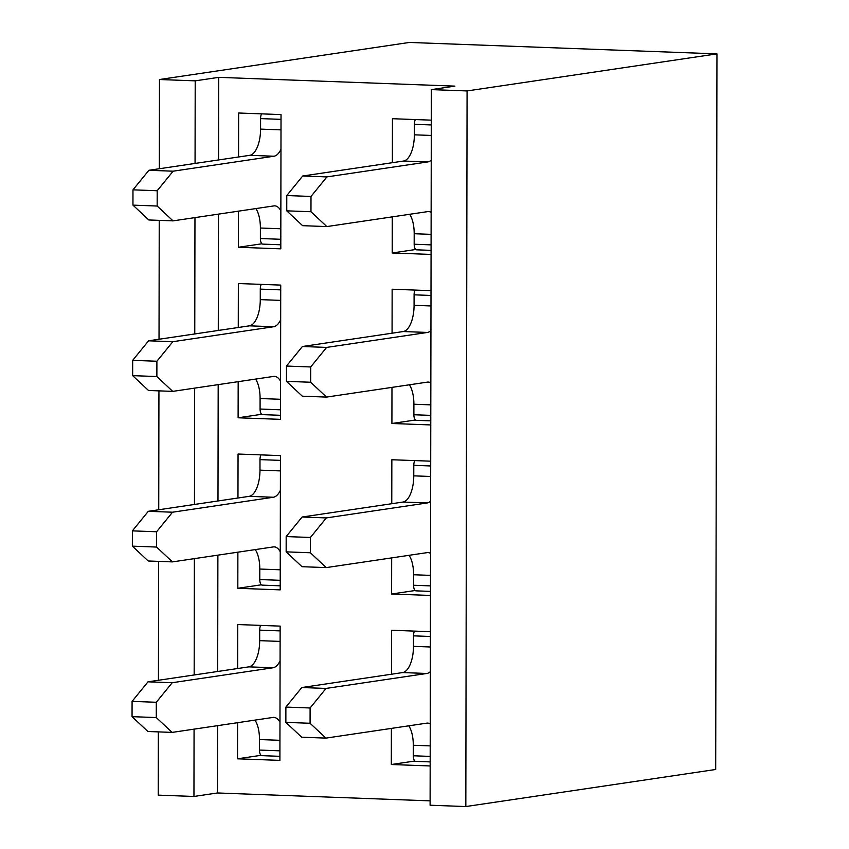 <?xml version="1.0" encoding="UTF-8"?>
<svg xmlns="http://www.w3.org/2000/svg" width="849" height="849" viewBox="0 0 849 849"><rect width="100%" height="100%" fill="white"/><g stroke="black" fill="none" stroke-linecap="round" stroke-linejoin="round"><path stroke-width="1.27" d="M430.178 765.957L391.315 764.514L391.378 728.4M391.474 674.233L391.548 630.255L430.411 631.698M430.475 595.446L391.612 594.003L391.676 557.889M391.771 503.712L391.845 459.744L430.708 461.177M430.772 424.935L391.909 423.492L391.973 387.377M392.068 333.201L392.142 289.222L431.005 290.666M431.069 254.424L392.206 252.981L392.27 216.866M392.365 162.69L392.44 118.711L431.303 120.155M195.058 163.443L195.206 80.846L218.724 77.355L218.575 159.952M218.48 214.118L218.278 330.463M218.182 384.629L217.981 500.974M217.885 555.14L217.684 671.485M217.588 725.662L217.471 792.966L193.954 796.458L158.232 795.131L158.338 731.891M430.114 800.862L217.471 792.966M218.724 77.355L454.873 86.12L431.356 89.612L430.103 805.223L465.825 806.55L467.077 90.939L431.356 89.612M238.569 156.98L238.643 113.013L281.03 114.583L280.796 248.842L238.41 247.271L238.473 211.157M238.261 327.502L238.346 283.524L280.732 285.094L280.499 419.353L238.113 417.782L238.176 381.668M237.964 498.013L238.049 454.035L280.435 455.605L280.202 589.864L237.816 588.293L237.879 552.179M237.667 668.524L237.752 624.546L280.138 626.116L279.905 760.375L237.518 758.804L237.582 722.69M467.077 90.939L716.949 53.869L409.345 42.45L159.474 79.519L195.206 80.846M716.949 53.869L715.696 769.481L465.825 806.55M193.954 796.458L194.071 729.142M194.166 674.976L194.368 558.631M194.463 504.465L194.665 388.12M194.761 333.954L194.962 217.609M158.434 680.282L158.636 561.38M158.731 509.761L158.933 390.869M159.028 339.25L159.23 220.347M159.325 168.739L159.474 79.519M415.745 249.489L392.206 252.981M261.948 243.78L238.41 247.271M415.448 420L391.909 423.492M261.651 414.291L238.113 417.782M415.15 590.511L391.612 594.003M261.354 584.802L237.816 588.293M414.853 761.022L391.315 764.514M261.057 755.313L237.518 758.804M431.143 212.399A24.674 10.75 92.1 0 0 428.554 211.56A24.674 10.75 92.1 0 0 427.684 211.613L326.833 226.577L302.605 225.675L286.75 210.839L286.782 195.546L310.999 196.448L326.918 176.9L427.769 161.936A24.674 10.75 92.1 0 0 431.228 160.111M286.782 195.546L302.7 175.998L326.918 176.9M302.7 175.998L403.551 161.034A24.674 10.75 92.1 0 0 414.365 134.821L414.386 124.304A5.975 2.6 -87.9 0 1 415.341 119.56M286.75 210.839L310.967 211.741L310.999 196.448M416.838 249.797A5.975 2.6 -87.9 0 1 416.562 249.829A5.975 2.6 -87.9 0 1 414.174 244.236L414.195 233.719A24.674 10.75 92.1 0 0 409.664 214.288M326.833 226.577L310.967 211.741M280.86 210.743A24.674 10.75 92.1 0 0 274.747 205.851A24.674 10.75 92.1 0 0 273.877 205.904L173.026 220.867L148.808 219.965L132.953 205.129L132.975 189.836L157.192 190.738L173.122 171.19L273.962 156.227A24.674 10.75 92.1 0 0 280.966 149.307M132.975 189.836L148.893 170.288L173.122 171.19M148.893 170.288L249.744 155.325A24.674 10.75 92.1 0 0 260.569 129.112L260.579 118.605A5.975 2.6 -87.9 0 1 261.545 113.862M132.953 205.129L157.171 206.031L157.192 190.738M263.041 244.098A5.975 2.6 -87.9 0 1 262.765 244.119A5.975 2.6 -87.9 0 1 260.378 238.527L260.388 228.02A24.674 10.75 92.1 0 0 255.857 208.578M173.026 220.867L157.171 206.031M430.846 382.91A24.674 10.75 92.1 0 0 428.257 382.071A24.674 10.75 92.1 0 0 427.387 382.124L326.536 397.088L302.308 396.186L286.453 381.35L286.474 366.057L310.702 366.959L326.621 347.411L427.472 332.447A24.674 10.75 92.1 0 0 430.931 330.622M286.474 366.057L302.403 346.509L326.621 347.411M302.403 346.509L403.243 331.545A24.674 10.75 92.1 0 0 414.068 305.332L414.089 294.826A5.975 2.6 -87.9 0 1 415.044 290.082M286.453 381.35L310.67 382.252L310.702 366.959M416.541 420.319A5.975 2.6 -87.9 0 1 416.265 420.34A5.975 2.6 -87.9 0 1 413.877 414.747L413.898 404.23A24.674 10.75 92.1 0 0 409.367 384.799M326.536 397.088L310.67 382.252M280.563 381.254A24.674 10.75 92.1 0 0 274.45 376.362A24.674 10.75 92.1 0 0 273.58 376.415L172.729 391.378L148.511 390.476L132.656 375.64L132.677 360.347L156.895 361.25L172.814 341.701L273.665 326.738A24.674 10.75 92.1 0 0 280.669 319.818M132.677 360.347L148.596 340.799L172.814 341.701M148.596 340.799L249.447 325.836A24.674 10.75 92.1 0 0 260.272 299.623L260.282 289.116A5.975 2.6 -87.9 0 1 261.248 284.373M132.656 375.64L156.874 376.542L156.895 361.25M262.744 414.609A5.975 2.6 -87.9 0 1 262.468 414.63A5.975 2.6 -87.9 0 1 260.081 409.038L260.091 398.531A24.674 10.75 92.1 0 0 255.56 379.089M172.729 391.378L156.874 376.542M430.549 553.421A24.674 10.75 92.1 0 0 427.96 552.582A24.674 10.75 92.1 0 0 427.089 552.635L326.239 567.599L302.011 566.697L286.155 551.861L286.177 536.568L310.405 537.47L326.324 517.922L427.174 502.958A24.674 10.75 92.1 0 0 430.634 501.143M286.177 536.568L302.106 517.02L326.324 517.922M302.106 517.02L402.946 502.056A24.674 10.75 92.1 0 0 413.771 475.843L413.792 465.337A5.975 2.6 -87.9 0 1 414.747 460.593M286.155 551.861L310.373 552.763L310.405 537.47M416.243 590.83A5.975 2.6 -87.9 0 1 415.968 590.851A5.975 2.6 -87.9 0 1 413.58 585.258L413.601 574.752A24.674 10.75 92.1 0 0 409.059 555.31M326.239 567.599L310.373 552.763M280.266 551.765A24.674 10.75 92.1 0 0 274.153 546.873A24.674 10.75 92.1 0 0 273.282 546.926L172.432 561.889L148.214 560.987L132.359 546.151L132.38 530.869L156.598 531.761L172.517 512.212L273.367 497.249A24.674 10.75 92.1 0 0 280.372 490.329M132.38 530.869L148.299 511.31L172.517 512.212M148.299 511.31L249.15 496.347A24.674 10.75 92.1 0 0 259.974 470.144L259.985 459.627A5.975 2.6 -87.9 0 1 260.951 454.884M132.359 546.151L156.577 547.053L156.598 531.761M262.447 585.12A5.975 2.6 -87.9 0 1 262.171 585.141A5.975 2.6 -87.9 0 1 259.783 579.549L259.794 569.042A24.674 10.75 92.1 0 0 255.262 549.6M172.432 561.889L156.577 547.053M430.241 723.932A24.674 10.75 92.1 0 0 427.663 723.093A24.674 10.75 92.1 0 0 426.782 723.146L325.942 738.11L301.713 737.208L285.858 722.372L285.88 707.079L310.108 707.981L326.027 688.433L426.877 673.469A24.674 10.75 92.1 0 0 430.337 671.655M285.88 707.079L301.809 687.531L326.027 688.433M301.809 687.531L402.649 672.567A24.674 10.75 92.1 0 0 413.474 646.354L413.495 635.848A5.975 2.6 -87.9 0 1 414.45 631.104M285.858 722.372L310.076 723.274L310.108 707.981M415.946 761.341A5.975 2.6 -87.9 0 1 415.67 761.362A5.975 2.6 -87.9 0 1 413.283 755.769L413.304 745.263A24.674 10.75 92.1 0 0 408.762 725.821M325.942 738.11L310.076 723.274M279.968 722.276A24.674 10.75 92.1 0 0 273.856 717.384A24.674 10.75 92.1 0 0 272.985 717.437L172.135 732.4L147.917 731.498L132.051 716.662L132.083 701.38L156.301 702.272L172.22 682.723L273.07 667.76A24.674 10.75 92.1 0 0 280.074 660.84M132.083 701.38L148.002 681.821L172.22 682.723M148.002 681.821L248.853 666.858A24.674 10.75 92.1 0 0 259.677 640.655L259.688 630.138A5.975 2.6 -87.9 0 1 260.654 625.395M132.051 716.662L156.28 717.564L156.301 702.272M262.15 755.631A5.975 2.6 -87.9 0 1 261.874 755.652A5.975 2.6 -87.9 0 1 259.486 750.07L259.497 739.553A24.674 10.75 92.1 0 0 254.965 720.111M172.135 732.4L156.28 717.564M403.551 161.034L427.769 161.936M414.365 134.821L431.271 135.447M414.386 124.304L431.292 124.941M414.174 244.236L431.08 244.862M414.195 233.719L431.101 234.356M249.744 155.325L273.962 156.227M260.569 129.112L280.998 129.876M260.579 118.605L281.019 119.359M260.378 238.527L280.807 239.291M260.388 228.02L280.828 228.774M403.243 331.545L427.472 332.447M414.068 305.332L430.974 305.958M414.089 294.826L430.995 295.452M413.877 414.747L430.783 415.373M413.898 404.23L430.804 404.867M249.447 325.836L273.665 326.738M260.272 299.623L280.701 300.387M260.282 289.116L280.722 289.87M260.081 409.038L280.51 409.802M260.091 398.531L280.531 399.285M402.946 502.056L427.174 502.958M413.771 475.843L430.676 476.48M413.792 465.337L430.698 465.963M413.58 585.258L430.485 585.884M413.601 574.752L430.507 575.378M249.15 496.347L273.367 497.249M259.974 470.144L280.403 470.898M259.985 459.627L280.425 460.381M259.783 579.549L280.212 580.313M259.794 569.042L280.234 569.796M402.649 672.567L426.877 673.469M413.474 646.354L430.379 646.991M413.495 635.848L430.401 636.474M413.283 755.769L430.188 756.406M413.304 745.263L430.21 745.889M248.853 666.858L273.07 667.76M259.677 640.655L280.106 641.409M259.688 630.138L280.128 630.892M259.486 750.07L279.915 750.824M259.497 739.553L279.937 740.307M416.562 249.829L431.069 250.359M262.765 244.119L280.796 244.788M416.265 420.34L430.772 420.871M262.468 414.63L280.499 415.299M415.968 590.851L430.475 591.392M262.171 585.141L280.202 585.81M415.67 761.362L430.178 761.903M261.874 755.652L279.905 756.321"/></g></svg>
